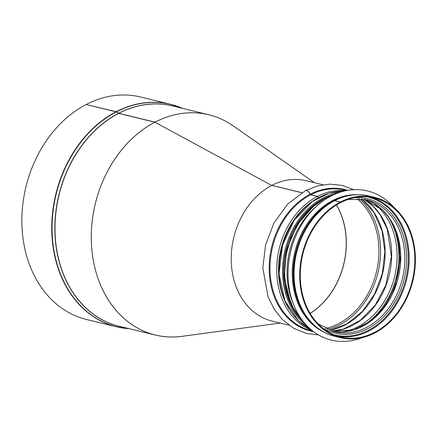 <?xml version="1.0" encoding="UTF-8"?>
<svg xmlns="http://www.w3.org/2000/svg" width="437" height="437" viewBox="0 0 437 437"><rect width="100%" height="100%" fill="white"/><g stroke="black" fill="none" stroke-linecap="round" stroke-linejoin="round"><path stroke-width="0.66" d="M336.408 205.019A71.51 56.329 -76.4 0 1 310.106 313.345M271.798 185.446A72.203 56.881 -76.4 0 1 271.874 185.408L301.869 192.673M280.286 323.069L182.005 336.337A113.325 89.268 -76.4 0 1 92.311 253.875A113.325 89.268 -76.4 0 1 154.917 122.218L271.759 185.446L154.917 122.218A113.325 89.268 -76.4 0 1 233.123 125.834L314.372 182.699M86.34 104.58L116.204 111.714A1.431 0.727 62.6 0 1 116.482 111.839L118.678 113.259A0.716 0.366 -117.4 0 0 118.815 113.32L155.069 122.141M116.051 111.796A114.489 90.186 103.6 0 0 51.746 228.207A114.489 90.186 103.6 0 0 116.439 326.772L86.542 319.513A114.489 90.186 103.6 0 1 21.85 220.942A114.489 90.186 103.6 0 1 86.155 104.536L116.051 111.796A1.431 0.727 62.5 0 1 116.329 111.921L118.525 113.336A0.716 0.361 -117.5 0 0 118.667 113.396L154.922 122.218M182.562 108.376A114.489 90.186 103.6 0 0 170.474 104.268L140.572 97.003A114.489 90.186 103.6 0 0 86.308 104.454M154.917 122.202A113.341 89.285 103.6 0 0 91.257 237.449A113.341 89.285 103.6 0 0 155.299 335.032A113.341 89.285 103.6 0 0 183.633 336.119M234.467 126.774A113.341 89.285 103.6 0 0 208.793 114.751A113.341 89.285 103.6 0 0 155.069 122.125M334.349 200.709A1.431 0.727 62.6 0 1 334.398 200.681A1.431 0.727 62.6 0 1 334.715 200.654L340.357 202.02L340.412 202.642M324.959 198.425A1.431 0.727 62.6 0 1 325.008 198.398A1.431 0.727 62.6 0 1 325.325 198.371L326.483 198.655M305.55 190.608A4.649 2.36 62.6 0 1 305.6 190.581A4.649 2.36 62.6 0 1 310.123 194.236A0.716 0.366 -117.4 0 0 310.663 194.809L317.377 196.442A1.431 0.727 62.6 0 1 318.486 197.677M271.89 185.468L271.869 185.392A72.225 56.892 103.6 0 1 306.102 180.694L322.976 184.791M318.518 334.944L306.561 333.497L293.719 328.313L282.504 319.655L274.218 309.216L268.039 296.783L262.834 268.007L265.565 244.895L273.857 223.154L287.715 204.024L305.496 190.636A4.649 2.36 62.5 0 1 310.03 194.285A0.716 0.361 -117.5 0 0 310.565 194.864L317.284 196.492A1.431 0.727 62.5 0 1 318.393 197.732M302.765 320.966L293.172 307.959L286.918 292.003L284.416 274.163L285.814 255.64L291.02 237.662L299.689 221.45L311.237 208.072L324.909 198.447A1.431 0.727 62.5 0 1 325.226 198.42L326.401 198.709M334.616 200.703A72.225 56.892 103.6 0 0 294.052 274.141A72.225 56.892 103.6 0 0 334.862 336.321C311.576 331.088 294.369 305.813 293.811 276.495C292.451 245.61 309.86 212.923 334.3 200.73A1.431 0.727 62.5 0 1 334.616 200.703L340.259 202.074L340.434 202.719A71.51 56.329 103.6 0 0 300.268 275.43A71.51 56.329 103.6 0 0 340.674 336.998A71.51 56.329 103.6 0 0 412.288 280.8A71.51 56.329 103.6 0 0 374.422 198.016A71.51 56.329 103.6 0 0 340.527 202.67M310.139 313.405A71.51 56.329 103.6 0 0 336.468 204.98M301.781 192.728L271.77 185.441A72.225 56.892 103.6 0 0 231.206 258.879A72.225 56.892 103.6 0 0 272.016 321.058L288.884 325.155M340.259 202.074A72.225 56.892 103.6 0 0 299.695 275.512A72.225 56.892 103.6 0 0 340.505 337.692A72.225 56.892 103.6 0 0 412.834 280.931A72.225 56.892 103.6 0 0 374.591 197.322A72.225 56.892 103.6 0 0 340.357 202.02M324.314 332.322A71.723 56.499 -76.4 0 1 294.767 252.264A71.723 56.499 -76.4 0 1 357.745 194.667M362.033 337.708A76.732 60.443 -76.4 0 1 331.372 340.112A76.732 60.443 -76.4 0 1 290.742 251.286A76.732 60.443 -76.4 0 1 367.588 190.985A76.732 60.443 -76.4 0 1 393.732 207.182M331.35 340.106A76.732 60.443 -76.4 0 1 331.333 340.101A76.732 60.443 -76.4 0 1 290.703 251.275A76.732 60.443 -76.4 0 1 367.544 190.974A76.732 60.443 -76.4 0 1 367.566 190.98M129.117 328.673L116.439 326.772A114.489 90.186 103.6 0 0 129.068 328.662M182.606 108.392L170.474 104.268A114.489 90.186 103.6 0 0 116.204 111.714M116.329 111.921A114.418 90.131 103.6 0 0 52.293 235.942A114.418 90.131 103.6 0 0 128.953 328.635M182.447 108.349A114.418 90.131 103.6 0 0 116.482 111.839M118.525 113.336A113.374 89.312 103.6 0 0 54.854 229.982A113.374 89.312 103.6 0 0 121.044 326.712M174.538 106.431A113.374 89.312 103.6 0 0 118.678 113.259M118.667 113.396A113.341 89.285 103.6 0 0 55.002 228.644A113.341 89.285 103.6 0 0 119.05 326.226L155.299 335.032M208.793 114.751L172.544 105.945A113.341 89.285 103.6 0 0 118.815 113.32M337.877 336.222A71.51 56.329 103.6 0 0 406.645 279.429A71.51 56.329 103.6 0 0 371.581 197.426M333.721 334.687A70.92 55.865 103.6 0 0 405.776 279.216A70.92 55.865 103.6 0 0 367.184 196.879M322.812 328.138A69.117 54.445 103.6 0 0 404.203 278.839A69.117 54.445 103.6 0 0 354.489 197.699M318.043 323.784L334.42 331.798A67.932 53.516 103.6 0 0 402.455 278.413A67.932 53.516 103.6 0 0 366.485 199.769L348.251 199.381M332.377 331.246A67.932 53.516 103.6 0 0 398.326 277.408A67.932 53.516 103.6 0 0 364.414 199.321L382.533 210.099L389.121 217.932L396.37 232.364L400.434 259.185L395.081 286.989L384.735 306.468L370.194 321.37L353.637 329.913L332.371 331.246M374.569 317.792A71.51 56.329 103.6 0 0 395.736 230.632M360.514 327.231A70.92 55.865 103.6 0 0 387.575 215.796M360.307 327.324A70.903 55.854 103.6 0 0 387.433 215.616M342.57 331.912A69.723 54.925 103.6 0 0 394.622 276.512A69.723 54.925 103.6 0 0 373.777 203.402M332.065 331.153A69.723 54.925 103.6 0 0 389.209 275.195A69.723 54.925 103.6 0 0 364.092 199.261M329.662 330.339A71.51 56.329 103.6 0 0 382.594 273.589A71.51 56.329 103.6 0 0 361.585 198.884M327.417 329.422A72.558 57.16 103.6 0 0 378.032 272.48A72.558 57.16 103.6 0 0 359.165 198.666M325.385 328.466A71.51 56.329 103.6 0 0 376.404 272.087A71.51 56.329 103.6 0 0 356.92 198.589M310.03 194.285A72.75 57.307 103.6 0 0 269.192 270.23A72.75 57.307 103.6 0 0 313.373 331.53M347.655 190.357A72.75 57.307 103.6 0 0 310.123 194.236M310.565 194.864A72.225 56.892 103.6 0 0 270 268.302A72.225 56.892 103.6 0 0 310.811 330.481L312.564 330.907M346.65 190.537L344.897 190.111A72.225 56.892 103.6 0 0 310.663 194.809M317.284 196.492A72.225 56.892 103.6 0 0 276.79 266.193A72.225 56.892 103.6 0 0 311.827 330.317M345.727 190.723A72.225 56.892 103.6 0 0 317.377 196.442M316.552 198.775A71.04 55.963 103.6 0 0 289.6 309.784M315.875 199.185A71.029 55.952 103.6 0 0 289.179 309.112M325.226 198.42A72.225 56.892 103.6 0 0 302.36 320.436M332.781 195.164A72.225 56.892 103.6 0 0 325.325 198.371M315.623 207.111A72.225 56.892 103.6 0 0 292.593 301.951M334.398 200.681C345.875 194.836 357.395 193.258 368.948 195.951A72.225 56.892 103.6 0 0 334.715 200.654M310.319 329.039A72.083 56.783 -76.4 0 1 281.652 249.079A72.083 56.783 -76.4 0 1 343.799 191.166M338.91 192.624A72.083 56.783 103.6 0 0 285.077 249.909A72.083 56.783 103.6 0 0 306.643 325.499M329.263 196.41A71.149 56.051 103.6 0 0 286.219 250.188A71.149 56.051 103.6 0 0 299.809 317.715M303.087 321.381A71.368 56.22 -76.4 0 1 286.055 250.144A71.368 56.22 -76.4 0 1 333.863 194.656M318.426 328.651A71.723 56.499 -76.4 0 1 295.625 252.471A71.723 56.499 -76.4 0 1 350.824 195.23M332.005 331.137L343.351 329.083L360.339 320.31L375.263 305.015L385.887 285.028L391.377 256.497L387.209 228.972L379.764 214.157L373.007 206.117L364.032 199.25M329.58 330.306L346.836 323.915L362.322 311.461L374.542 294.112L382.299 273.518L384.85 251.663L381.949 230.638L373.897 212.469L361.497 198.873M305.6 190.581L317.655 185.911L330.05 184.157L342.269 185.43L353.79 189.68M325.008 198.398L333.382 194.88M334.862 336.321L340.505 337.692M368.948 195.951L374.591 197.322M310.336 329.061L298.351 320.594L284.924 300.803L279.024 273.841L282.575 245.031L294.259 220.133L312.291 201.539L329.006 193.269L343.826 191.16M290.692 302.928L284.241 277.714L286.486 250.248L297.089 224.815L314.389 205.368"/></g></svg>
